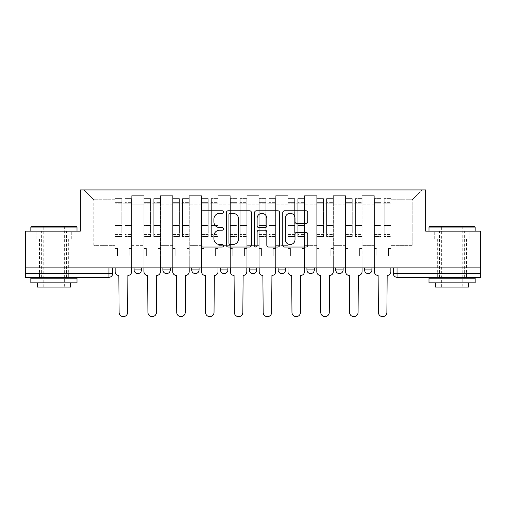 <?xml version="1.0" encoding="UTF-8"?>
<svg xmlns="http://www.w3.org/2000/svg" width="506" height="506" viewBox="0 0 506 506"><rect width="100%" height="100%" fill="white"/><g stroke="black" fill="none" stroke-linecap="round" stroke-linejoin="round"><path stroke-width="0.38" stroke-dasharray="2.53 1.9" d="M223.456 212.052A1.271 1.271 0 0 0 222.185 210.781L202.925 210.781A1.815 1.815 0 0 0 201.11 212.596L201.11 245.22A1.815 1.815 0 0 0 202.925 247.036L222.185 247.036A1.271 1.271 0 0 0 223.456 245.764A1.271 1.271 0 0 0 222.185 244.499L219.693 244.499A5.8 5.8 0 0 1 213.893 238.699L213.893 235.979A5.8 5.8 0 0 1 219.693 230.179L222.185 230.179A1.271 1.271 0 0 0 223.456 228.908A1.271 1.271 0 0 0 222.185 227.637L219.693 227.637A5.8 5.8 0 0 1 213.893 221.837L213.893 219.117A5.8 5.8 0 0 1 219.693 213.317L222.185 213.317A1.271 1.271 0 0 0 223.456 212.052M364.541 267.876L371.929 267.876L364.541 267.876L364.541 269.907A3.694 3.694 0 0 0 368.235 273.601A3.694 3.694 0 0 0 371.929 269.907L364.541 269.907M335.731 267.876L343.119 267.876L343.119 269.907A3.694 3.694 0 0 1 339.425 273.601A3.694 3.694 0 0 1 335.731 269.907L335.731 267.876L343.119 267.876M306.927 267.876L314.308 267.876L314.308 269.907A3.694 3.694 0 0 1 310.614 273.601A3.694 3.694 0 0 1 306.927 269.907L306.927 267.876L314.308 267.876M285.504 267.876L278.117 267.876L285.504 267.876L285.504 269.907L278.117 269.907A3.694 3.694 0 0 0 281.81 273.601M278.117 267.876L278.117 269.907M256.694 267.876L249.306 267.876L256.694 267.876L256.694 269.907A3.694 3.694 0 0 1 253 273.601A3.694 3.694 0 0 0 256.694 269.907L249.306 269.907M220.496 267.876L227.883 267.876L220.496 267.876L220.496 269.907A3.694 3.694 0 0 0 224.19 273.601M191.692 267.876L199.073 267.876L191.692 267.876M162.881 267.876L170.269 267.876L162.881 267.876M134.071 267.876L141.459 267.876L134.071 267.876M53.927 277.294L39.519 277.294L53.927 277.294M53.927 238.883L36.103 238.883L71.744 238.883L53.927 238.883L53.927 231.122L71.744 231.122L36.103 231.122L77.007 231.122L30.841 231.122L53.927 231.122L53.927 238.883M452.073 277.294L466.481 277.294L452.073 277.294M452.073 238.883L469.897 238.883L452.073 238.883L452.073 231.122L469.897 231.122L434.256 231.122L475.159 231.122L428.993 231.122L452.073 231.122L452.073 238.883M393.352 267.876L393.352 273.601A3.694 3.694 0 0 0 397.046 277.294L480.7 277.294L480.7 273.601L393.352 273.601A3.694 3.694 0 0 0 397.046 277.294L397.046 267.876L393.352 267.876L480.7 267.876L480.7 273.601M480.7 267.876L25.3 267.876L25.3 231.122L80.334 231.122L80.334 189.94L425.666 189.94L425.666 231.122L480.7 231.122L480.7 267.876L397.046 267.876M112.648 267.876L112.648 273.601L25.3 273.601L25.3 277.294L108.954 277.294L108.954 267.876L112.648 267.876L25.3 267.876L25.3 273.601M131.674 204.165L131.674 245.347L131.674 204.165L143.862 204.165L143.862 195.664L143.862 245.347L143.862 204.165L131.674 204.165M131.674 267.876L131.674 195.664L143.862 195.664L131.674 195.664L131.674 267.876L131.674 255.872L115.052 255.872L131.674 255.872L131.674 267.876L115.052 267.876L115.052 189.94L390.948 189.94L84.028 189.94L115.052 189.94L115.052 245.347L115.052 199.731L93.812 199.731L115.052 199.731L115.052 189.94L115.052 267.876L115.052 255.872L115.052 267.876L131.674 267.876M143.862 267.876L143.862 195.664L131.674 195.664L143.862 195.664L143.862 267.876L143.862 255.872L160.478 255.872L143.862 255.872L143.862 267.876L160.478 267.876L160.478 195.664L160.478 204.165L160.478 195.664L172.666 195.664L172.666 204.165L172.666 195.664L160.478 195.664L160.478 267.876L160.478 255.872L160.478 267.876L143.862 267.876M160.478 245.347L160.478 204.165L160.478 245.347L172.666 245.347L172.666 204.165L172.666 245.347L160.478 245.347M172.666 267.876L172.666 195.664L160.478 195.664L172.666 195.664L172.666 267.876L172.666 255.872L189.288 255.872L172.666 255.872L172.666 267.876L189.288 267.876L189.288 195.664L189.288 204.165L189.288 195.664L201.477 195.664L201.477 204.165L201.477 195.664L189.288 195.664L189.288 267.876L189.288 255.872L189.288 267.876L172.666 267.876M189.288 245.347L189.288 204.165L189.288 245.347L201.477 245.347L201.477 204.165L201.477 245.347L189.288 245.347M201.477 267.876L201.477 195.664L189.288 195.664L201.477 195.664L201.477 267.876L201.477 255.872L218.099 255.872L201.477 255.872L201.477 267.876L218.099 267.876L218.099 195.664L218.099 204.165L218.099 195.664L230.287 195.664L230.287 204.165L230.287 195.664L218.099 195.664L218.099 267.876L218.099 255.872L218.099 267.876L201.477 267.876M218.099 245.347L218.099 204.165L218.099 245.347L230.287 245.347L230.287 204.165L230.287 245.347L218.099 245.347M230.287 267.876L230.287 195.664L218.099 195.664L230.287 195.664L230.287 267.876L230.287 255.872L246.903 255.872L230.287 255.872L230.287 267.876L246.903 267.876L246.903 195.664L246.903 204.165L246.903 195.664L259.097 195.664L259.097 204.165L259.097 195.664L246.903 195.664L246.903 267.876L246.903 255.872L246.903 267.876L230.287 267.876M246.903 245.347L246.903 204.165L246.903 245.347L259.097 245.347L259.097 204.165L259.097 245.347L246.903 245.347M259.097 267.876L259.097 195.664L246.903 195.664L259.097 195.664L259.097 267.876L259.097 255.872L275.713 255.872L259.097 255.872L259.097 267.876L275.713 267.876L275.713 195.664L275.713 204.165L275.713 195.664L287.901 195.664L287.901 204.165L287.901 195.664L275.713 195.664L275.713 267.876L275.713 255.872L275.713 267.876L259.097 267.876M275.713 245.347L275.713 204.165L275.713 245.347L287.901 245.347L287.901 204.165L287.901 245.347L275.713 245.347M287.901 267.876L287.901 195.664L275.713 195.664L287.901 195.664L287.901 267.876L287.901 255.872L304.523 255.872L287.901 255.872L287.901 267.876L304.523 267.876L304.523 195.664L304.523 204.165L304.523 195.664L316.712 195.664L316.712 204.165L316.712 195.664L304.523 195.664L304.523 267.876L304.523 255.872L304.523 267.876L287.901 267.876M304.523 245.347L304.523 204.165L304.523 245.347L316.712 245.347L316.712 204.165L316.712 245.347L304.523 245.347M316.712 267.876L316.712 195.664L304.523 195.664L316.712 195.664L316.712 267.876L316.712 255.872L333.334 255.872L316.712 255.872L316.712 267.876L333.334 267.876L333.334 195.664L333.334 204.165L333.334 195.664L345.522 195.664L345.522 204.165L345.522 195.664L333.334 195.664L333.334 267.876L333.334 255.872L333.334 267.876L316.712 267.876M333.334 245.347L333.334 204.165L333.334 245.347L345.522 245.347L345.522 204.165L345.522 245.347L333.334 245.347M345.522 267.876L345.522 195.664L333.334 195.664L345.522 195.664L345.522 267.876L345.522 255.872L362.138 255.872L345.522 255.872L345.522 267.876L362.138 267.876L362.138 195.664L362.138 204.165L362.138 195.664L374.326 195.664L374.326 204.165L374.326 195.664L362.138 195.664L362.138 267.876L362.138 255.872L362.138 267.876L345.522 267.876M362.138 245.347L362.138 204.165L362.138 245.347L374.326 245.347L374.326 204.165L374.326 245.347L362.138 245.347M374.326 267.876L374.326 195.664L362.138 195.664L374.326 195.664L374.326 267.876L374.326 255.872L390.948 255.872L374.326 255.872L374.326 267.876L390.948 267.876L390.948 189.94L421.972 189.94L390.948 189.94L390.948 199.731L412.188 199.731L390.948 199.731L390.948 245.347L390.948 189.94L390.948 267.876L374.326 267.876L390.948 267.876L390.948 255.872L390.948 267.876L374.326 267.876M131.674 245.347L143.862 245.347L131.674 245.347M93.812 245.347L93.812 199.731L93.812 245.347L115.052 245.347L93.812 245.347M412.188 245.347L412.188 199.731L421.972 189.94L412.188 199.731L412.188 245.347L390.948 245.347L412.188 245.347M25.3 267.876L108.954 267.876M199.073 269.907A3.694 3.694 0 0 1 195.386 273.601A3.694 3.694 0 0 1 191.692 269.907L199.073 269.907A3.694 3.694 0 0 1 195.386 273.601M84.028 189.94L93.812 199.731L84.028 189.94M71.744 238.883L71.744 231.122L71.744 238.883M36.103 238.883L36.103 231.122L36.103 238.883M469.897 238.883L469.897 231.122L469.897 238.883M434.256 238.883L434.256 231.122L434.256 238.883M251.412 245.22L251.412 212.596A1.815 1.815 0 0 0 249.603 210.781L228.212 210.781A1.815 1.815 0 0 0 226.397 212.596L226.397 245.22A1.815 1.815 0 0 0 228.212 247.036L249.603 247.036A1.815 1.815 0 0 0 251.412 245.22M230.205 213.317A1.271 1.271 0 0 0 228.94 214.588L228.94 243.228A1.271 1.271 0 0 0 230.205 244.499L232.836 244.499A5.8 5.8 0 0 0 238.636 238.699L238.636 219.117A5.8 5.8 0 0 0 232.836 213.317L230.205 213.317M256.397 210.781L277.788 210.781A1.815 1.815 0 0 1 279.603 212.596L279.603 245.22A1.815 1.815 0 0 1 277.788 247.036L268.635 247.036A1.815 1.815 0 0 1 266.82 245.22L266.82 231.988A1.815 1.815 0 0 0 265.011 230.179L258.939 230.179A1.815 1.815 0 0 0 257.124 231.988L257.124 245.764A1.271 1.271 0 0 1 255.853 247.036A1.271 1.271 0 0 1 254.588 245.764L254.588 212.596A1.815 1.815 0 0 1 256.397 210.781M266.82 218.257A4.851 4.851 0 0 0 261.975 213.412A4.851 4.851 0 0 0 257.124 218.257L257.124 225.828A1.815 1.815 0 0 0 258.939 227.637L265.011 227.637A1.815 1.815 0 0 0 266.82 225.828L266.82 218.257M296.82 223.563L305.978 223.563A1.815 1.815 0 0 0 307.787 221.748L307.787 212.596A1.815 1.815 0 0 0 305.978 210.781L284.587 210.781A1.815 1.815 0 0 0 282.772 212.596L282.772 245.22A1.815 1.815 0 0 0 284.587 247.036L305.978 247.036A1.815 1.815 0 0 0 307.787 245.22L307.787 234.164A1.815 1.815 0 0 0 305.978 232.349L296.82 232.349A1.815 1.815 0 0 0 295.011 234.164L295.011 239.648A4.851 4.851 0 0 1 290.159 244.499A4.851 4.851 0 0 1 285.308 239.648L285.308 218.168A4.851 4.851 0 0 1 290.159 213.317A4.851 4.851 0 0 1 295.011 218.168L295.011 221.748A1.815 1.815 0 0 0 296.82 223.563M131.579 271.754L131.579 255.872L129.175 255.872L129.175 248.484L129.175 255.872L129.175 248.484L129.175 255.872L131.579 255.872L131.579 248.484L129.175 248.484L131.579 248.484L129.175 248.484L131.579 248.484L131.579 203.241L131.579 267.876L131.579 255.872L129.175 255.872L131.579 255.872L131.579 201.021L131.579 234.601L124.931 234.601L131.579 234.601L131.579 236.479L131.579 198.624L131.579 271.754A3.694 3.694 0 0 1 127.885 275.447A3.694 3.694 0 0 0 131.579 271.754A3.694 3.694 0 0 1 127.885 275.447L127.607 312.379A4.25 4.25 0 0 1 123.363 316.63A4.25 4.25 0 0 1 119.112 312.379A4.25 4.25 0 0 0 123.363 316.63A4.25 4.25 0 0 0 127.607 312.379A4.25 4.25 0 0 1 123.363 316.63A4.25 4.25 0 0 1 119.112 312.379L118.834 275.447A3.694 3.694 0 0 1 115.14 271.754A3.694 3.694 0 0 0 118.834 275.447A3.694 3.694 0 0 1 115.14 271.754L115.14 255.872L117.544 255.872L115.14 255.872L115.14 267.876L115.14 201.021L115.14 234.601L121.788 234.601L121.788 225.518L115.14 225.518L115.14 236.479L121.788 236.479L121.788 198.624L121.788 203.241L124.931 203.241L115.14 203.241L115.14 271.754M124.931 202.653L124.931 201.021L124.931 203.241L131.579 203.241L131.579 201.021L131.579 236.479L124.931 236.479L131.579 236.479L131.579 198.624L131.579 203.241L124.931 203.241L131.579 203.241L124.931 203.241L124.931 198.624L124.931 203.241L124.931 201.021L131.579 201.021L124.931 201.021L124.931 225.518L131.579 225.518L124.931 225.518L124.931 236.479L124.931 198.624L131.579 198.624L124.931 198.624L124.931 202.02L131.579 202.02L124.931 202.02L124.931 224.885L131.579 224.885L124.931 224.885L124.931 236.479L124.931 202.653L131.579 202.653L124.931 202.653M115.14 248.484L115.14 201.021L115.14 225.518L121.788 225.518L121.788 201.021L121.788 203.241L115.14 203.241L121.788 203.241L121.788 201.021L115.14 201.021L121.788 201.021L121.788 236.479L115.14 236.479L115.14 198.624L115.14 203.241L121.788 203.241L121.788 198.624L115.14 198.624L115.14 255.872L117.544 255.872L117.544 248.484L115.14 248.484L117.544 248.484L115.14 248.484L117.544 248.484L117.544 255.872L117.544 248.484L117.544 255.872L115.14 255.872L115.14 248.484M119.112 312.379L118.834 275.447M121.788 234.601L115.14 234.601L115.14 236.479L115.14 198.624L121.788 198.624L121.788 202.02L115.14 202.02L121.788 202.02L121.788 224.885L115.14 224.885L121.788 224.885L121.788 234.601M127.885 275.447L127.607 312.379M160.389 271.754L160.389 255.872L157.986 255.872L157.986 248.484L157.986 255.872L157.986 248.484L157.986 255.872L160.389 255.872L160.389 248.484L157.986 248.484L160.389 248.484L157.986 248.484L160.389 248.484L160.389 203.241L160.389 267.876L160.389 255.872L157.986 255.872L160.389 255.872L160.389 201.021L160.389 234.601L153.742 234.601L160.389 234.601L160.389 236.479L160.389 198.624L160.389 271.754A3.694 3.694 0 0 1 156.696 275.447A3.694 3.694 0 0 0 160.389 271.754A3.694 3.694 0 0 1 156.696 275.447L156.417 312.379A4.25 4.25 0 0 1 152.167 316.63A4.25 4.25 0 0 1 147.923 312.379A4.25 4.25 0 0 0 152.167 316.63A4.25 4.25 0 0 0 156.417 312.379A4.25 4.25 0 0 1 152.167 316.63A4.25 4.25 0 0 1 147.923 312.379L147.644 275.447A3.694 3.694 0 0 1 143.951 271.754A3.694 3.694 0 0 0 147.644 275.447A3.694 3.694 0 0 1 143.951 271.754L143.951 255.872L146.354 255.872L143.951 255.872L143.951 267.876L143.951 201.021L143.951 234.601L150.598 234.601L150.598 225.518L143.951 225.518L143.951 236.479L150.598 236.479L150.598 198.624L150.598 203.241L153.742 203.241L143.951 203.241L143.951 271.754M153.742 202.653L153.742 201.021L153.742 203.241L160.389 203.241L160.389 201.021L160.389 236.479L153.742 236.479L160.389 236.479L160.389 198.624L160.389 203.241L153.742 203.241L160.389 203.241L153.742 203.241L153.742 198.624L153.742 203.241L153.742 201.021L160.389 201.021L153.742 201.021L153.742 225.518L160.389 225.518L153.742 225.518L153.742 236.479L153.742 198.624L160.389 198.624L153.742 198.624L153.742 202.02L160.389 202.02L153.742 202.02L153.742 224.885L160.389 224.885L153.742 224.885L153.742 236.479L153.742 202.653L160.389 202.653L153.742 202.653M143.951 248.484L143.951 201.021L143.951 225.518L150.598 225.518L150.598 201.021L150.598 203.241L143.951 203.241L150.598 203.241L150.598 201.021L143.951 201.021L150.598 201.021L150.598 236.479L143.951 236.479L143.951 198.624L143.951 203.241L150.598 203.241L150.598 198.624L143.951 198.624L143.951 255.872L146.354 255.872L146.354 248.484L143.951 248.484L146.354 248.484L143.951 248.484L146.354 248.484L146.354 255.872L146.354 248.484L146.354 255.872L143.951 255.872L143.951 248.484M189.193 271.754L189.193 255.872L186.796 255.872L186.796 248.484L186.796 255.872L186.796 248.484L186.796 255.872L189.193 255.872L189.193 248.484L186.796 248.484L189.193 248.484L186.796 248.484L189.193 248.484L189.193 203.241L189.193 267.876L189.193 255.872L186.796 255.872L189.193 255.872L189.193 201.021L189.193 234.601L182.546 234.601L189.193 234.601L189.193 236.479L189.193 198.624L189.193 271.754A3.694 3.694 0 0 1 185.5 275.447A3.694 3.694 0 0 0 189.193 271.754A3.694 3.694 0 0 1 185.5 275.447L185.228 312.379A4.25 4.25 0 0 1 180.977 316.63A4.25 4.25 0 0 1 176.733 312.379A4.25 4.25 0 0 0 180.977 316.63A4.25 4.25 0 0 0 185.228 312.379A4.25 4.25 0 0 1 180.977 316.63A4.25 4.25 0 0 1 176.733 312.379L176.455 275.447A3.694 3.694 0 0 1 172.761 271.754A3.694 3.694 0 0 0 176.455 275.447A3.694 3.694 0 0 1 172.761 271.754L172.761 255.872L175.158 255.872L172.761 255.872L172.761 267.876L172.761 201.021L172.761 234.601L179.409 234.601L179.409 225.518L172.761 225.518L172.761 236.479L179.409 236.479L179.409 198.624L179.409 203.241L182.546 203.241L172.761 203.241L172.761 271.754M182.546 202.653L182.546 201.021L182.546 203.241L189.193 203.241L189.193 201.021L189.193 236.479L182.546 236.479L189.193 236.479L189.193 198.624L189.193 203.241L182.546 203.241L189.193 203.241L182.546 203.241L182.546 198.624L182.546 203.241L182.546 201.021L189.193 201.021L182.546 201.021L182.546 225.518L189.193 225.518L182.546 225.518L182.546 236.479L182.546 198.624L189.193 198.624L182.546 198.624L182.546 202.02L189.193 202.02L182.546 202.02L182.546 224.885L189.193 224.885L182.546 224.885L182.546 236.479L182.546 202.653L189.193 202.653L182.546 202.653M172.761 248.484L172.761 201.021L172.761 225.518L179.409 225.518L179.409 201.021L179.409 203.241L172.761 203.241L179.409 203.241L179.409 201.021L172.761 201.021L179.409 201.021L179.409 236.479L172.761 236.479L172.761 198.624L172.761 203.241L179.409 203.241L179.409 198.624L172.761 198.624L172.761 255.872L175.158 255.872L175.158 248.484L172.761 248.484L175.158 248.484L172.761 248.484L175.158 248.484L175.158 255.872L175.158 248.484L175.158 255.872L172.761 255.872L172.761 248.484M147.923 312.379L147.644 275.447M150.598 234.601L143.951 234.601L143.951 236.479L143.951 198.624L150.598 198.624L150.598 202.02L143.951 202.02L150.598 202.02L150.598 224.885L143.951 224.885L150.598 224.885L150.598 234.601M156.696 275.447L156.417 312.379M176.733 312.379L176.455 275.447M179.409 234.601L172.761 234.601L172.761 236.479L172.761 198.624L179.409 198.624L179.409 202.02L172.761 202.02L179.409 202.02L179.409 224.885L172.761 224.885L179.409 224.885L179.409 234.601M185.5 275.447L185.228 312.379M76.457 226.505L31.397 226.505M30.841 227.061L77.007 227.061M30.841 282.835L77.007 282.835M30.841 278.218L77.007 278.218M37.305 287.079L70.543 287.079M53.927 227.061L64.635 227.061L53.927 227.061M474.603 226.505L429.543 226.505M428.993 227.061L475.159 227.061M428.993 282.835L475.159 282.835M428.993 278.218L475.159 278.218M435.457 287.079L468.695 287.079M452.073 227.061L462.788 227.061L452.073 227.061M218.004 271.754L218.004 255.872L215.607 255.872L215.607 248.484L215.607 255.872L215.607 248.484L215.607 255.872L218.004 255.872L218.004 248.484L215.607 248.484L218.004 248.484L215.607 248.484L218.004 248.484L218.004 203.241L218.004 267.876L218.004 255.872L215.607 255.872L218.004 255.872L218.004 201.021L218.004 234.601L211.356 234.601L218.004 234.601L218.004 236.479L218.004 198.624L218.004 271.754A3.694 3.694 0 0 1 214.31 275.447A3.694 3.694 0 0 0 218.004 271.754A3.694 3.694 0 0 1 214.31 275.447L214.032 312.379A4.25 4.25 0 0 1 209.788 316.63A4.25 4.25 0 0 1 205.537 312.379A4.25 4.25 0 0 0 209.788 316.63A4.25 4.25 0 0 0 214.032 312.379A4.25 4.25 0 0 1 209.788 316.63A4.25 4.25 0 0 1 205.537 312.379L205.265 275.447A3.694 3.694 0 0 1 201.571 271.754A3.694 3.694 0 0 0 205.265 275.447A3.694 3.694 0 0 1 201.571 271.754L201.571 255.872L203.969 255.872L201.571 255.872L201.571 267.876L201.571 201.021L201.571 234.601L208.219 234.601L208.219 225.518L201.571 225.518L201.571 236.479L208.219 236.479L208.219 198.624L208.219 203.241L211.356 203.241L201.571 203.241L201.571 271.754M211.356 202.653L211.356 201.021L211.356 203.241L218.004 203.241L218.004 201.021L218.004 236.479L211.356 236.479L218.004 236.479L218.004 198.624L218.004 203.241L211.356 203.241L218.004 203.241L211.356 203.241L211.356 198.624L211.356 203.241L211.356 201.021L218.004 201.021L211.356 201.021L211.356 225.518L218.004 225.518L211.356 225.518L211.356 236.479L211.356 198.624L218.004 198.624L211.356 198.624L211.356 202.02L218.004 202.02L211.356 202.02L211.356 224.885L218.004 224.885L211.356 224.885L211.356 236.479L211.356 202.653L218.004 202.653L211.356 202.653M201.571 248.484L201.571 201.021L201.571 225.518L208.219 225.518L208.219 201.021L208.219 203.241L201.571 203.241L208.219 203.241L208.219 201.021L201.571 201.021L208.219 201.021L208.219 236.479L201.571 236.479L201.571 198.624L201.571 203.241L208.219 203.241L208.219 198.624L201.571 198.624L201.571 255.872L203.969 255.872L203.969 248.484L201.571 248.484L203.969 248.484L201.571 248.484L203.969 248.484L203.969 255.872L203.969 248.484L203.969 255.872L201.571 255.872L201.571 248.484M246.814 271.754L246.814 255.872L244.411 255.872L244.411 248.484L244.411 255.872L244.411 248.484L244.411 255.872L246.814 255.872L246.814 248.484L244.411 248.484L246.814 248.484L244.411 248.484L246.814 248.484L246.814 203.241L246.814 267.876L246.814 255.872L244.411 255.872L246.814 255.872L246.814 201.021L246.814 234.601L240.167 234.601L246.814 234.601L246.814 236.479L246.814 198.624L246.814 271.754A3.694 3.694 0 0 1 243.12 275.447A3.694 3.694 0 0 0 246.814 271.754A3.694 3.694 0 0 1 243.12 275.447L242.842 312.379A4.25 4.25 0 0 1 238.598 316.63A4.25 4.25 0 0 1 234.348 312.379A4.25 4.25 0 0 0 238.598 316.63A4.25 4.25 0 0 0 242.842 312.379A4.25 4.25 0 0 1 238.598 316.63A4.25 4.25 0 0 1 234.348 312.379L234.069 275.447A3.694 3.694 0 0 1 230.375 271.754A3.694 3.694 0 0 0 234.069 275.447A3.694 3.694 0 0 1 230.375 271.754L230.375 255.872L232.779 255.872L230.375 255.872L230.375 267.876L230.375 201.021L230.375 234.601L237.023 234.601L237.023 225.518L230.375 225.518L230.375 236.479L237.023 236.479L237.023 198.624L237.023 203.241L240.167 203.241L230.375 203.241L230.375 271.754M240.167 202.653L240.167 201.021L240.167 203.241L246.814 203.241L246.814 201.021L246.814 236.479L240.167 236.479L246.814 236.479L246.814 198.624L246.814 203.241L240.167 203.241L246.814 203.241L240.167 203.241L240.167 198.624L240.167 203.241L240.167 201.021L246.814 201.021L240.167 201.021L240.167 225.518L246.814 225.518L240.167 225.518L240.167 236.479L240.167 198.624L246.814 198.624L240.167 198.624L240.167 202.02L246.814 202.02L240.167 202.02L240.167 224.885L246.814 224.885L240.167 224.885L240.167 236.479L240.167 202.653L246.814 202.653L240.167 202.653M230.375 248.484L230.375 201.021L230.375 225.518L237.023 225.518L237.023 201.021L237.023 203.241L230.375 203.241L237.023 203.241L237.023 201.021L230.375 201.021L237.023 201.021L237.023 236.479L230.375 236.479L230.375 198.624L230.375 203.241L237.023 203.241L237.023 198.624L230.375 198.624L230.375 255.872L232.779 255.872L232.779 248.484L230.375 248.484L232.779 248.484L230.375 248.484L232.779 248.484L232.779 255.872L232.779 248.484L232.779 255.872L230.375 255.872L230.375 248.484M275.625 271.754L275.625 255.872L273.221 255.872L273.221 248.484L273.221 255.872L273.221 248.484L273.221 255.872L275.625 255.872L275.625 248.484L273.221 248.484L275.625 248.484L273.221 248.484L275.625 248.484L275.625 203.241L275.625 267.876L275.625 255.872L273.221 255.872L275.625 255.872L275.625 201.021L275.625 234.601L268.977 234.601L275.625 234.601L275.625 236.479L275.625 198.624L275.625 271.754A3.694 3.694 0 0 1 271.931 275.447A3.694 3.694 0 0 0 275.625 271.754A3.694 3.694 0 0 1 271.931 275.447L271.652 312.379A4.25 4.25 0 0 1 267.402 316.63A4.25 4.25 0 0 1 263.158 312.379A4.25 4.25 0 0 0 267.402 316.63A4.25 4.25 0 0 0 271.652 312.379A4.25 4.25 0 0 1 267.402 316.63A4.25 4.25 0 0 1 263.158 312.379L262.88 275.447A3.694 3.694 0 0 1 259.186 271.754A3.694 3.694 0 0 0 262.88 275.447A3.694 3.694 0 0 1 259.186 271.754L259.186 255.872L261.589 255.872L259.186 255.872L259.186 267.876L259.186 201.021L259.186 234.601L265.833 234.601L265.833 225.518L259.186 225.518L259.186 236.479L265.833 236.479L265.833 198.624L265.833 203.241L268.977 203.241L259.186 203.241L259.186 271.754M268.977 202.653L268.977 201.021L268.977 203.241L275.625 203.241L275.625 201.021L275.625 236.479L268.977 236.479L275.625 236.479L275.625 198.624L275.625 203.241L268.977 203.241L275.625 203.241L268.977 203.241L268.977 198.624L268.977 203.241L268.977 201.021L275.625 201.021L268.977 201.021L268.977 225.518L275.625 225.518L268.977 225.518L268.977 236.479L268.977 198.624L275.625 198.624L268.977 198.624L268.977 202.02L275.625 202.02L268.977 202.02L268.977 224.885L275.625 224.885L268.977 224.885L268.977 236.479L268.977 202.653L275.625 202.653L268.977 202.653M259.186 248.484L259.186 201.021L259.186 225.518L265.833 225.518L265.833 201.021L265.833 203.241L259.186 203.241L265.833 203.241L265.833 201.021L259.186 201.021L265.833 201.021L265.833 236.479L259.186 236.479L259.186 198.624L259.186 203.241L265.833 203.241L265.833 198.624L259.186 198.624L259.186 255.872L261.589 255.872L261.589 248.484L259.186 248.484L261.589 248.484L259.186 248.484L261.589 248.484L261.589 255.872L261.589 248.484L261.589 255.872L259.186 255.872L259.186 248.484M205.537 312.379L205.265 275.447M208.219 234.601L201.571 234.601L201.571 236.479L201.571 198.624L208.219 198.624L208.219 202.02L201.571 202.02L208.219 202.02L208.219 224.885L201.571 224.885L208.219 224.885L208.219 234.601M214.31 275.447L214.032 312.379M234.348 312.379L234.069 275.447M237.023 234.601L230.375 234.601L230.375 236.479L230.375 198.624L237.023 198.624L237.023 202.02L230.375 202.02L237.023 202.02L237.023 224.885L230.375 224.885L237.023 224.885L237.023 234.601M243.12 275.447L242.842 312.379M263.158 312.379L262.88 275.447M265.833 234.601L259.186 234.601L259.186 236.479L259.186 198.624L265.833 198.624L265.833 202.02L259.186 202.02L265.833 202.02L265.833 224.885L259.186 224.885L265.833 224.885L265.833 234.601M271.931 275.447L271.652 312.379M304.429 271.754L304.429 255.872L302.031 255.872L302.031 248.484L302.031 255.872L302.031 248.484L302.031 255.872L304.429 255.872L304.429 248.484L302.031 248.484L304.429 248.484L302.031 248.484L304.429 248.484L304.429 203.241L304.429 267.876L304.429 255.872L302.031 255.872L304.429 255.872L304.429 201.021L304.429 234.601L297.781 234.601L304.429 234.601L304.429 236.479L304.429 198.624L304.429 271.754A3.694 3.694 0 0 1 300.735 275.447A3.694 3.694 0 0 0 304.429 271.754A3.694 3.694 0 0 1 300.735 275.447L300.463 312.379A4.25 4.25 0 0 1 296.212 316.63A4.25 4.25 0 0 1 291.968 312.379A4.25 4.25 0 0 0 296.212 316.63A4.25 4.25 0 0 0 300.463 312.379A4.25 4.25 0 0 1 296.212 316.63A4.25 4.25 0 0 1 291.968 312.379L291.69 275.447A3.694 3.694 0 0 1 287.996 271.754A3.694 3.694 0 0 0 291.69 275.447A3.694 3.694 0 0 1 287.996 271.754L287.996 255.872L290.393 255.872L287.996 255.872L287.996 267.876L287.996 201.021L287.996 234.601L294.644 234.601L294.644 225.518L287.996 225.518L287.996 236.479L294.644 236.479L294.644 198.624L294.644 203.241L297.781 203.241L287.996 203.241L287.996 271.754M297.781 202.653L297.781 201.021L297.781 203.241L304.429 203.241L304.429 201.021L304.429 236.479L297.781 236.479L304.429 236.479L304.429 198.624L304.429 203.241L297.781 203.241L304.429 203.241L297.781 203.241L297.781 198.624L297.781 203.241L297.781 201.021L304.429 201.021L297.781 201.021L297.781 225.518L304.429 225.518L297.781 225.518L297.781 236.479L297.781 198.624L304.429 198.624L297.781 198.624L297.781 202.02L304.429 202.02L297.781 202.02L297.781 224.885L304.429 224.885L297.781 224.885L297.781 236.479L297.781 202.653L304.429 202.653L297.781 202.653M287.996 248.484L287.996 201.021L287.996 225.518L294.644 225.518L294.644 201.021L294.644 203.241L287.996 203.241L294.644 203.241L294.644 201.021L287.996 201.021L294.644 201.021L294.644 236.479L287.996 236.479L287.996 198.624L287.996 203.241L294.644 203.241L294.644 198.624L287.996 198.624L287.996 255.872L290.393 255.872L290.393 248.484L287.996 248.484L290.393 248.484L287.996 248.484L290.393 248.484L290.393 255.872L290.393 248.484L290.393 255.872L287.996 255.872L287.996 248.484M291.968 312.379L291.69 275.447M294.644 234.601L287.996 234.601L287.996 236.479L287.996 198.624L294.644 198.624L294.644 202.02L287.996 202.02L294.644 202.02L294.644 224.885L287.996 224.885L294.644 224.885L294.644 234.601M300.735 275.447L300.463 312.379M333.239 271.754L333.239 255.872L330.842 255.872L330.842 248.484L330.842 255.872L330.842 248.484L330.842 255.872L333.239 255.872L333.239 248.484L330.842 248.484L333.239 248.484L330.842 248.484L333.239 248.484L333.239 203.241L333.239 267.876L333.239 255.872L330.842 255.872L333.239 255.872L333.239 201.021L333.239 234.601L326.591 234.601L333.239 234.601L333.239 236.479L333.239 198.624L333.239 271.754A3.694 3.694 0 0 1 329.545 275.447A3.694 3.694 0 0 0 333.239 271.754A3.694 3.694 0 0 1 329.545 275.447L329.267 312.379A4.25 4.25 0 0 1 325.023 316.63A4.25 4.25 0 0 1 320.772 312.379A4.25 4.25 0 0 0 325.023 316.63A4.25 4.25 0 0 0 329.267 312.379A4.25 4.25 0 0 1 325.023 316.63A4.25 4.25 0 0 1 320.772 312.379L320.5 275.447A3.694 3.694 0 0 1 316.807 271.754A3.694 3.694 0 0 0 320.5 275.447A3.694 3.694 0 0 1 316.807 271.754L316.807 255.872L319.204 255.872L316.807 255.872L316.807 267.876L316.807 201.021L316.807 234.601L323.454 234.601L323.454 225.518L316.807 225.518L316.807 236.479L323.454 236.479L323.454 198.624L323.454 203.241L326.591 203.241L316.807 203.241L316.807 271.754M326.591 202.653L326.591 201.021L326.591 203.241L333.239 203.241L333.239 201.021L333.239 236.479L326.591 236.479L333.239 236.479L333.239 198.624L333.239 203.241L326.591 203.241L333.239 203.241L326.591 203.241L326.591 198.624L326.591 203.241L326.591 201.021L333.239 201.021L326.591 201.021L326.591 225.518L333.239 225.518L326.591 225.518L326.591 236.479L326.591 198.624L333.239 198.624L326.591 198.624L326.591 202.02L333.239 202.02L326.591 202.02L326.591 224.885L333.239 224.885L326.591 224.885L326.591 236.479L326.591 202.653L333.239 202.653L326.591 202.653M316.807 248.484L316.807 201.021L316.807 225.518L323.454 225.518L323.454 201.021L323.454 203.241L316.807 203.241L323.454 203.241L323.454 201.021L316.807 201.021L323.454 201.021L323.454 236.479L316.807 236.479L316.807 198.624L316.807 203.241L323.454 203.241L323.454 198.624L316.807 198.624L316.807 255.872L319.204 255.872L319.204 248.484L316.807 248.484L319.204 248.484L316.807 248.484L319.204 248.484L319.204 255.872L319.204 248.484L319.204 255.872L316.807 255.872L316.807 248.484M320.772 312.379L320.5 275.447M323.454 234.601L316.807 234.601L316.807 236.479L316.807 198.624L323.454 198.624L323.454 202.02L316.807 202.02L323.454 202.02L323.454 224.885L316.807 224.885L323.454 224.885L323.454 234.601M329.545 275.447L329.267 312.379M362.049 271.754L362.049 255.872L359.646 255.872L359.646 248.484L359.646 255.872L359.646 248.484L359.646 255.872L362.049 255.872L362.049 248.484L359.646 248.484L362.049 248.484L359.646 248.484L362.049 248.484L362.049 203.241L362.049 267.876L362.049 255.872L359.646 255.872L362.049 255.872L362.049 201.021L362.049 234.601L355.402 234.601L362.049 234.601L362.049 236.479L362.049 198.624L362.049 271.754A3.694 3.694 0 0 1 358.356 275.447A3.694 3.694 0 0 0 362.049 271.754A3.694 3.694 0 0 1 358.356 275.447L358.077 312.379A4.25 4.25 0 0 1 353.833 316.63A4.25 4.25 0 0 1 349.583 312.379A4.25 4.25 0 0 0 353.833 316.63A4.25 4.25 0 0 0 358.077 312.379A4.25 4.25 0 0 1 353.833 316.63A4.25 4.25 0 0 1 349.583 312.379L349.304 275.447A3.694 3.694 0 0 1 345.611 271.754A3.694 3.694 0 0 0 349.304 275.447A3.694 3.694 0 0 1 345.611 271.754L345.611 255.872L348.014 255.872L345.611 255.872L345.611 267.876L345.611 201.021L345.611 234.601L352.258 234.601L352.258 225.518L345.611 225.518L345.611 236.479L352.258 236.479L352.258 198.624L352.258 203.241L355.402 203.241L345.611 203.241L345.611 271.754M355.402 202.653L355.402 201.021L355.402 203.241L362.049 203.241L362.049 201.021L362.049 236.479L355.402 236.479L362.049 236.479L362.049 198.624L362.049 203.241L355.402 203.241L362.049 203.241L355.402 203.241L355.402 198.624L355.402 203.241L355.402 201.021L362.049 201.021L355.402 201.021L355.402 225.518L362.049 225.518L355.402 225.518L355.402 236.479L355.402 198.624L362.049 198.624L355.402 198.624L355.402 202.02L362.049 202.02L355.402 202.02L355.402 224.885L362.049 224.885L355.402 224.885L355.402 236.479L355.402 202.653L362.049 202.653L355.402 202.653M345.611 248.484L345.611 201.021L345.611 225.518L352.258 225.518L352.258 201.021L352.258 203.241L345.611 203.241L352.258 203.241L352.258 201.021L345.611 201.021L352.258 201.021L352.258 236.479L345.611 236.479L345.611 198.624L345.611 203.241L352.258 203.241L352.258 198.624L345.611 198.624L345.611 255.872L348.014 255.872L348.014 248.484L345.611 248.484L348.014 248.484L345.611 248.484L348.014 248.484L348.014 255.872L348.014 248.484L348.014 255.872L345.611 255.872L345.611 248.484M349.583 312.379L349.304 275.447M352.258 234.601L345.611 234.601L345.611 236.479L345.611 198.624L352.258 198.624L352.258 202.02L345.611 202.02L352.258 202.02L352.258 224.885L345.611 224.885L352.258 224.885L352.258 234.601M358.356 275.447L358.077 312.379M390.86 271.754L390.86 255.872L388.456 255.872L388.456 248.484L388.456 255.872L388.456 248.484L388.456 255.872L390.86 255.872L390.86 248.484L388.456 248.484L390.86 248.484L388.456 248.484L390.86 248.484L390.86 203.241L390.86 267.876L390.86 255.872L388.456 255.872L390.86 255.872L390.86 201.021L390.86 234.601L384.212 234.601L390.86 234.601L390.86 236.479L390.86 198.624L390.86 271.754A3.694 3.694 0 0 1 387.166 275.447A3.694 3.694 0 0 0 390.86 271.754A3.694 3.694 0 0 1 387.166 275.447L386.888 312.379A4.25 4.25 0 0 1 382.637 316.63A4.25 4.25 0 0 1 378.393 312.379A4.25 4.25 0 0 0 382.637 316.63A4.25 4.25 0 0 0 386.888 312.379A4.25 4.25 0 0 1 382.637 316.63A4.25 4.25 0 0 1 378.393 312.379L378.115 275.447A3.694 3.694 0 0 1 374.421 271.754A3.694 3.694 0 0 0 378.115 275.447A3.694 3.694 0 0 1 374.421 271.754L374.421 255.872L376.825 255.872L374.421 255.872L374.421 267.876L374.421 201.021L374.421 234.601L381.069 234.601L381.069 225.518L374.421 225.518L374.421 236.479L381.069 236.479L381.069 198.624L381.069 203.241L384.212 203.241L374.421 203.241L374.421 271.754M384.212 202.653L384.212 201.021L384.212 203.241L390.86 203.241L390.86 201.021L390.86 236.479L384.212 236.479L390.86 236.479L390.86 198.624L390.86 203.241L384.212 203.241L390.86 203.241L384.212 203.241L384.212 198.624L384.212 203.241L384.212 201.021L390.86 201.021L384.212 201.021L384.212 225.518L390.86 225.518L384.212 225.518L384.212 236.479L384.212 198.624L390.86 198.624L384.212 198.624L384.212 202.02L390.86 202.02L384.212 202.02L384.212 224.885L390.86 224.885L384.212 224.885L384.212 236.479L384.212 202.653L390.86 202.653L384.212 202.653M374.421 248.484L374.421 201.021L374.421 225.518L381.069 225.518L381.069 201.021L381.069 203.241L374.421 203.241L381.069 203.241L381.069 201.021L374.421 201.021L381.069 201.021L381.069 236.479L374.421 236.479L374.421 198.624L374.421 203.241L381.069 203.241L381.069 198.624L374.421 198.624L374.421 255.872L376.825 255.872L376.825 248.484L374.421 248.484L376.825 248.484L374.421 248.484L376.825 248.484L376.825 255.872L376.825 248.484L376.825 255.872L374.421 255.872L374.421 248.484M378.393 312.379L378.115 275.447M381.069 234.601L374.421 234.601L374.421 236.479L374.421 198.624L381.069 198.624L381.069 202.02L374.421 202.02L381.069 202.02L381.069 224.885L374.421 224.885L381.069 224.885L381.069 234.601M387.166 275.447L386.888 312.379M339.425 273.601A3.694 3.694 0 0 0 343.119 269.907L335.731 269.907M310.614 273.601A3.694 3.694 0 0 0 314.308 269.907L306.927 269.907M227.883 269.907L220.496 269.907M170.269 269.907L162.881 269.907M141.459 269.907L134.071 269.907M374.326 204.165L362.138 204.165L374.326 204.165M345.522 204.165L333.334 204.165L345.522 204.165M316.712 204.165L304.523 204.165L316.712 204.165M287.901 204.165L275.713 204.165L287.901 204.165M259.097 204.165L246.903 204.165L259.097 204.165M230.287 204.165L218.099 204.165L230.287 204.165M201.477 204.165L189.288 204.165L201.477 204.165M172.666 204.165L160.478 204.165L172.666 204.165M371.929 269.907A3.694 3.694 0 0 1 368.235 273.601M115.14 202.653L121.788 202.653L115.14 202.653M143.951 202.653L150.598 202.653L143.951 202.653M172.761 202.653L179.409 202.653L172.761 202.653M201.571 202.653L208.219 202.653L201.571 202.653M230.375 202.653L237.023 202.653L230.375 202.653M259.186 202.653L265.833 202.653L259.186 202.653M287.996 202.653L294.644 202.653L287.996 202.653M316.807 202.653L323.454 202.653L316.807 202.653M345.611 202.653L352.258 202.653L345.611 202.653M374.421 202.653L381.069 202.653L374.421 202.653M39.519 238.883L39.519 277.294M437.671 238.883L437.671 277.294M466.481 238.883L466.481 277.294M68.329 238.883L68.329 277.294M43.212 287.079L43.212 227.061L42.662 226.505M66.482 277.294L66.482 231.122M41.365 277.294L41.365 231.122M65.192 226.505L64.635 227.061L64.635 287.079M441.365 287.079L441.365 227.061L440.808 226.505M464.635 277.294L464.635 231.122M439.518 277.294L439.518 231.122M463.338 226.505L462.788 227.061L462.788 287.079"/><path stroke-width="0.76" d="M223.456 212.052A1.271 1.271 0 0 0 222.185 210.781L202.925 210.781A1.815 1.815 0 0 0 201.11 212.596L201.11 245.22A1.815 1.815 0 0 0 202.925 247.036L222.185 247.036A1.271 1.271 0 0 0 223.456 245.764A1.271 1.271 0 0 0 222.185 244.499L219.693 244.499A5.8 5.8 0 0 1 213.893 238.699L213.893 235.979A5.8 5.8 0 0 1 219.693 230.179L222.185 230.179A1.271 1.271 0 0 0 223.456 228.908A1.271 1.271 0 0 0 222.185 227.637L219.693 227.637A5.8 5.8 0 0 1 213.893 221.837L213.893 219.117A5.8 5.8 0 0 1 219.693 213.317L222.185 213.317A1.271 1.271 0 0 0 223.456 212.052M249.306 269.907L249.306 267.876L249.306 269.907A3.694 3.694 0 0 0 253 273.601A3.694 3.694 0 0 1 249.306 269.907L256.694 269.907A3.694 3.694 0 0 1 253 273.601M191.692 267.876L191.692 269.907L199.073 269.907A3.694 3.694 0 0 1 195.386 273.601A3.694 3.694 0 0 1 191.692 269.907L191.692 267.876M162.881 269.907L162.881 267.876L162.881 269.907A3.694 3.694 0 0 0 166.575 273.601A3.694 3.694 0 0 1 162.881 269.907L170.269 269.907A3.694 3.694 0 0 1 166.575 273.601A3.694 3.694 0 0 0 170.269 269.907A3.694 3.694 0 0 1 166.575 273.601M134.071 269.907L134.071 267.876L134.071 269.907A3.694 3.694 0 0 0 137.765 273.601A3.694 3.694 0 0 1 134.071 269.907L141.459 269.907A3.694 3.694 0 0 1 137.765 273.601A3.694 3.694 0 0 0 141.459 269.907A3.694 3.694 0 0 1 137.765 273.601M305.978 223.563A1.815 1.815 0 0 0 307.787 221.748L307.787 212.596A1.815 1.815 0 0 0 305.978 210.781L284.587 210.781A1.815 1.815 0 0 0 282.772 212.596L282.772 245.22A1.815 1.815 0 0 0 284.587 247.036L305.978 247.036A1.815 1.815 0 0 0 307.787 245.22L307.787 234.164A1.815 1.815 0 0 0 305.978 232.349L296.82 232.349A1.815 1.815 0 0 0 295.011 234.164L295.011 239.648A4.851 4.851 0 0 1 290.159 244.499A4.851 4.851 0 0 1 285.308 239.648L285.308 218.168A4.851 4.851 0 0 1 290.159 213.317A4.851 4.851 0 0 1 295.011 218.168L295.011 221.748A1.815 1.815 0 0 0 296.82 223.563L305.978 223.563M25.3 267.876L25.3 231.122L80.334 231.122L80.334 189.94L425.666 189.94L425.666 231.122L480.7 231.122L480.7 267.876L25.3 267.876L25.3 273.601L112.648 273.601L112.648 267.876M251.412 212.596A1.815 1.815 0 0 0 249.603 210.781L228.212 210.781A1.815 1.815 0 0 0 226.397 212.596L226.397 245.22A1.815 1.815 0 0 0 228.212 247.036L249.603 247.036A1.815 1.815 0 0 0 251.412 245.22L251.412 212.596M256.397 210.781L277.788 210.781A1.815 1.815 0 0 1 279.603 212.596L279.603 245.22A1.815 1.815 0 0 1 277.788 247.036L268.635 247.036A1.815 1.815 0 0 1 266.82 245.22L266.82 231.988A1.815 1.815 0 0 0 265.011 230.179L258.939 230.179A1.815 1.815 0 0 0 257.124 231.988L257.124 245.764A1.271 1.271 0 0 1 255.853 247.036A1.271 1.271 0 0 1 254.588 245.764L254.588 212.596A1.815 1.815 0 0 1 256.397 210.781M393.352 267.876L393.352 273.601L480.7 273.601L480.7 277.294L397.046 277.294A3.694 3.694 0 0 1 393.352 273.601M480.7 267.876L480.7 273.601M112.648 273.601A3.694 3.694 0 0 1 108.954 277.294A3.694 3.694 0 0 0 112.648 273.601A3.694 3.694 0 0 1 108.954 277.294L25.3 277.294L25.3 273.601M371.929 267.876L371.929 269.907A3.694 3.694 0 0 1 368.235 273.601A3.694 3.694 0 0 1 364.541 269.907L371.929 269.907L371.929 267.876M364.541 267.876L364.541 269.907M343.119 267.876L343.119 269.907A3.694 3.694 0 0 1 339.425 273.601A3.694 3.694 0 0 1 335.731 269.907L343.119 269.907M335.731 267.876L335.731 269.907M314.308 267.876L314.308 269.907A3.694 3.694 0 0 1 310.614 273.601A3.694 3.694 0 0 1 306.927 269.907L314.308 269.907M306.927 267.876L306.927 269.907M285.504 267.876L285.504 269.907A3.694 3.694 0 0 1 281.81 273.601A3.694 3.694 0 0 1 278.117 269.907L285.504 269.907A3.694 3.694 0 0 1 281.81 273.601A3.694 3.694 0 0 0 285.504 269.907M278.117 267.876L278.117 269.907M256.694 267.876L256.694 269.907M227.883 267.876L227.883 269.907A3.694 3.694 0 0 1 224.19 273.601A3.694 3.694 0 0 1 220.496 269.907L227.883 269.907A3.694 3.694 0 0 1 224.19 273.601A3.694 3.694 0 0 0 227.883 269.907L227.883 267.876M220.496 267.876L220.496 269.907M199.073 267.876L199.073 269.907L199.073 267.876M170.269 267.876L170.269 269.907L170.269 267.876M141.459 267.876L141.459 269.907L141.459 267.876M230.205 213.317A1.271 1.271 0 0 0 228.94 214.588L228.94 243.228A1.271 1.271 0 0 0 230.205 244.499L232.836 244.499A5.8 5.8 0 0 0 238.636 238.699L238.636 219.117A5.8 5.8 0 0 0 232.836 213.317L230.205 213.317M266.82 218.257A4.851 4.851 0 0 0 261.975 213.412A4.851 4.851 0 0 0 257.124 218.257L257.124 225.828A1.815 1.815 0 0 0 258.939 227.637L265.011 227.637A1.815 1.815 0 0 0 266.82 225.828L266.82 218.257M115.14 271.754L115.14 267.876L115.14 271.754A3.694 3.694 0 0 0 118.834 275.447L119.112 312.379A4.25 4.25 0 0 0 123.363 316.63A4.25 4.25 0 0 0 127.607 312.379L127.885 275.447A3.694 3.694 0 0 0 131.579 271.754L131.579 267.876L131.579 271.754M118.834 275.447L119.112 312.379M127.607 312.379L127.885 275.447M143.951 271.754L143.951 267.876L143.951 271.754A3.694 3.694 0 0 0 147.644 275.447L147.923 312.379A4.25 4.25 0 0 0 152.167 316.63A4.25 4.25 0 0 0 156.417 312.379L156.696 275.447A3.694 3.694 0 0 0 160.389 271.754L160.389 267.876L160.389 271.754M172.761 271.754L172.761 267.876L172.761 271.754A3.694 3.694 0 0 0 176.455 275.447L176.733 312.379A4.25 4.25 0 0 0 180.977 316.63A4.25 4.25 0 0 0 185.228 312.379L185.5 275.447A3.694 3.694 0 0 0 189.193 271.754L189.193 267.876L189.193 271.754M147.644 275.447L147.923 312.379M156.417 312.379L156.696 275.447M176.455 275.447L176.733 312.379M185.228 312.379L185.5 275.447M30.841 227.061L31.397 226.505L76.457 226.505L77.007 227.061L30.841 227.061L30.841 231.122M77.007 282.835L30.841 282.835L30.841 278.218L77.007 278.218L77.007 282.835M70.543 282.835L70.543 287.079L37.305 287.079L37.305 282.835M428.993 227.061L429.543 226.505L474.603 226.505L475.159 227.061L428.993 227.061L428.993 231.122M475.159 282.835L428.993 282.835L428.993 278.218L475.159 278.218L475.159 282.835M468.695 282.835L468.695 287.079L435.457 287.079L435.457 282.835M201.571 271.754L201.571 267.876L201.571 271.754A3.694 3.694 0 0 0 205.265 275.447L205.537 312.379A4.25 4.25 0 0 0 209.788 316.63A4.25 4.25 0 0 0 214.032 312.379L214.31 275.447A3.694 3.694 0 0 0 218.004 271.754L218.004 267.876L218.004 271.754M230.375 271.754L230.375 267.876L230.375 271.754A3.694 3.694 0 0 0 234.069 275.447L234.348 312.379A4.25 4.25 0 0 0 238.598 316.63A4.25 4.25 0 0 0 242.842 312.379L243.12 275.447A3.694 3.694 0 0 0 246.814 271.754L246.814 267.876L246.814 271.754M259.186 271.754L259.186 267.876L259.186 271.754A3.694 3.694 0 0 0 262.88 275.447L263.158 312.379A4.25 4.25 0 0 0 267.402 316.63A4.25 4.25 0 0 0 271.652 312.379L271.931 275.447A3.694 3.694 0 0 0 275.625 271.754L275.625 267.876L275.625 271.754M205.265 275.447L205.537 312.379M214.032 312.379L214.31 275.447M234.069 275.447L234.348 312.379M242.842 312.379L243.12 275.447M262.88 275.447L263.158 312.379M271.652 312.379L271.931 275.447M287.996 271.754L287.996 267.876L287.996 271.754A3.694 3.694 0 0 0 291.69 275.447L291.968 312.379A4.25 4.25 0 0 0 296.212 316.63A4.25 4.25 0 0 0 300.463 312.379L300.735 275.447A3.694 3.694 0 0 0 304.429 271.754L304.429 267.876L304.429 271.754M291.69 275.447L291.968 312.379M300.463 312.379L300.735 275.447M316.807 271.754L316.807 267.876L316.807 271.754A3.694 3.694 0 0 0 320.5 275.447L320.772 312.379A4.25 4.25 0 0 0 325.023 316.63A4.25 4.25 0 0 0 329.267 312.379L329.545 275.447A3.694 3.694 0 0 0 333.239 271.754L333.239 267.876L333.239 271.754M320.5 275.447L320.772 312.379M329.267 312.379L329.545 275.447M345.611 271.754L345.611 267.876L345.611 271.754A3.694 3.694 0 0 0 349.304 275.447L349.583 312.379A4.25 4.25 0 0 0 353.833 316.63A4.25 4.25 0 0 0 358.077 312.379L358.356 275.447A3.694 3.694 0 0 0 362.049 271.754L362.049 267.876L362.049 271.754M349.304 275.447L349.583 312.379M358.077 312.379L358.356 275.447M374.421 271.754L374.421 267.876L374.421 271.754A3.694 3.694 0 0 0 378.115 275.447L378.393 312.379A4.25 4.25 0 0 0 382.637 316.63A4.25 4.25 0 0 0 386.888 312.379L387.166 275.447A3.694 3.694 0 0 0 390.86 271.754L390.86 267.876L390.86 271.754M378.115 275.447L378.393 312.379M386.888 312.379L387.166 275.447M108.954 267.876L108.954 277.294M397.046 267.876L397.046 277.294M77.007 231.122L77.007 227.061M66.482 278.218L66.482 277.294M41.365 278.218L41.365 277.294M475.159 231.122L475.159 227.061M464.635 278.218L464.635 277.294M439.518 278.218L439.518 277.294"/></g></svg>
